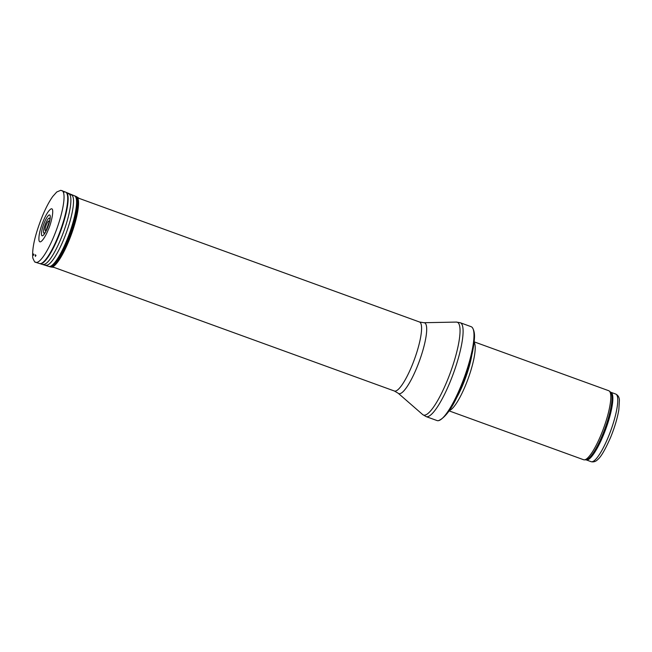 <?xml version="1.0" encoding="UTF-8"?>
<svg xmlns="http://www.w3.org/2000/svg" width="652" height="652" viewBox="0 0 652 652"><rect width="100%" height="100%" fill="white"/><g stroke="black" fill="none" stroke-linecap="round" stroke-linejoin="round"><path stroke-width="0.98" d="M474.151 341.844L608.715 390.711A36.724 8.003 110 0 1 609.286 391.053A36.724 8.003 110 0 1 601.152 434.534A36.724 8.003 110 0 1 584.298 459.856A36.724 8.003 110 0 1 583.646 459.75L449.081 410.874M474.11 342.267A36.724 8.003 110 0 1 465.561 385.291A36.724 8.003 110 0 1 449.318 410.524M460.85 386.286A49.943 10.88 110 0 1 438.437 420.67A49.943 10.88 110 0 1 437.044 420.564L426.147 416.612A49.943 10.88 110 0 0 449.953 382.325A49.943 10.88 110 0 0 460.239 322.724L471.135 326.685A49.943 10.88 110 0 1 472.268 327.5A49.943 10.88 110 0 1 460.85 386.286M38.973 240.278C40.065 245.918 46.3 235.095 48.207 229.797C51.149 224.231 55.616 204.777 50.147 209.52C47.906 211.59 45.632 215.413 43.334 220.979C40.025 229.243 38.574 235.674 38.973 240.278M608.3 436.979A35.99 7.84 110 0 1 591.136 461.681C593.687 462.276 595.928 461.51 597.884 459.383C601.038 456.84 605.284 449.497 610.614 437.353C614.665 427.41 617.403 418.193 618.846 409.725L619.4 400.124C619.27 397.247 618.039 395.21 615.708 394.036A35.99 7.84 110 0 1 608.3 436.979M615.708 394.036L610.794 392.251A35.99 7.84 110 0 1 603.385 435.194A35.99 7.84 110 0 1 586.221 459.896L591.136 461.681M610.794 392.251L610.492 392.08A36.162 7.881 110 0 1 602.489 434.908A36.162 7.881 110 0 1 585.887 459.839L586.221 459.896M471.803 355.201A36.031 7.848 110 0 1 463.091 384.256A36.031 7.848 110 0 1 455.854 399.122M470.239 361.363A35.99 7.84 110 0 1 462.806 384.142A35.99 7.84 110 0 1 458.609 393.4M423.841 322.716A37.661 8.207 110 0 1 416.775 367.769A37.661 8.207 110 0 1 398.217 393.262L394.411 391.021A36.724 8.003 110 0 0 411.917 365.813A36.724 8.003 110 0 0 419.481 321.99L423.841 322.716L456.302 322.08A49.381 10.758 110 0 1 447.044 381.151A49.381 10.758 110 0 1 422.708 414.582L426.147 416.612M35.982 255.625A32.608 7.107 110 0 1 35.795 255.111M61.94 190.58A38.191 8.321 110 0 1 56.651 229.284A38.191 8.321 110 0 1 35.868 262.373C35.167 261.15 35.648 264.704 32.796 257.972C31.866 248.518 35.004 234.728 42.193 216.578C45.705 208.102 49.226 201.395 52.763 196.456L56.757 191.981L60.742 190.319L65.616 192.104A38.012 8.28 110 0 1 60.351 230.629A38.012 8.28 110 0 1 39.666 263.563L50.171 266.855L54.458 267.491M33.627 255.315A38.191 8.321 110 0 1 33.676 253.962M63.399 192.381A38.012 8.28 110 0 1 65.616 192.104L66.219 192.389A37.971 8.272 110 0 1 60.783 230.792A37.971 8.272 110 0 1 40.31 263.726M67.368 193.791A37.49 8.166 110 0 1 68.99 193.905A37.49 8.166 110 0 1 63.619 231.819A37.49 8.166 110 0 1 43.407 264.345M69.943 194.924A37.36 8.142 110 0 1 71.288 194.858A37.36 8.142 110 0 1 66.292 232.788A37.36 8.142 110 0 1 45.787 265.087M66.219 192.389L74.32 195.747A37.555 8.183 110 0 1 69.291 233.881A37.555 8.183 110 0 1 48.68 266.35M74.32 195.747L74.947 195.975A37.563 8.183 110 0 1 69.74 234.044A37.563 8.183 110 0 1 49.299 266.578M74.947 195.975L75.787 196.317A37.523 8.174 110 0 1 70.587 234.353A37.523 8.174 110 0 1 50.171 266.855M75.787 196.317L76.773 196.839A37.417 8.15 110 0 1 71.304 234.606A37.417 8.15 110 0 1 51.263 267.092M47.759 227.165A5.077 1.108 110 0 1 45.2 230.417A5.077 1.108 110 0 1 46.414 224.532A5.077 1.108 110 0 1 46.455 224.435A5.077 1.108 110 0 1 48.835 221.052A5.077 1.108 110 0 1 48.476 225.209M45.933 231.305A7.979 1.736 110 0 1 43.48 232.03A7.979 1.736 110 0 1 45.575 223.636A7.979 1.736 110 0 1 45.607 223.563A7.979 1.736 110 0 1 48.81 218.29A7.979 1.736 110 0 1 49.723 220.865M44.36 222.56A11.092 2.421 110 0 1 44.36 222.544A11.092 2.421 110 0 1 49.063 215.013A11.092 2.421 110 0 1 49.935 219.838A11.092 2.421 110 0 1 45.444 232.226A11.092 2.421 110 0 1 41.483 234.581A11.092 2.421 110 0 1 44.36 222.56M610.492 392.08L609.286 391.053M585.887 459.839L584.298 459.856M438.437 420.67C446.025 417.467 453.784 406 461.706 386.277C467.663 372.08 473.572 352.349 474.387 338.958C474.843 334.06 474.134 330.246 472.268 327.5M456.302 322.08L460.239 322.724M398.217 393.262L422.708 414.582M419.481 321.99L77.645 197.841M394.411 391.021L52.576 266.872M35.428 256.472L35.151 254.736M35.868 262.373L39.666 263.563M76.773 196.839L79.487 198.583M49.935 219.838L45.444 232.226"/></g></svg>

